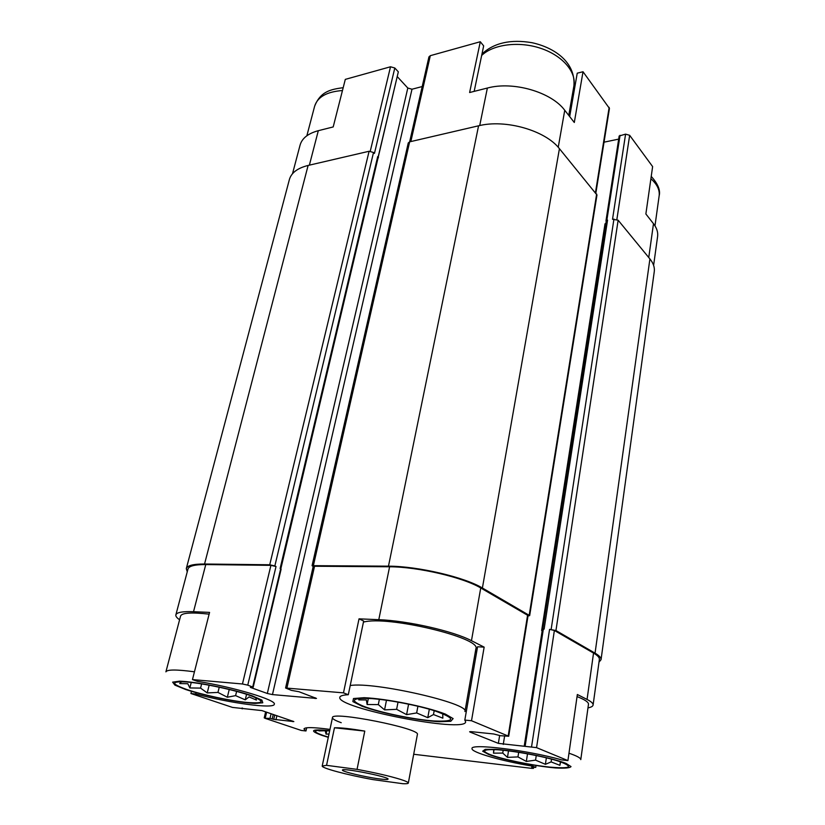 <?xml version="1.0" encoding="UTF-8"?>
<svg xmlns="http://www.w3.org/2000/svg" width="825" height="825" viewBox="0 0 825 825"><rect width="100%" height="100%" fill="white"/><g stroke="black" fill="none" stroke-linecap="round" stroke-linejoin="round"><path stroke-width="1.24" d="M577.046 696.589C584.822 699.621 588.637 702.168 588.483 704.241L580.779 759.629C580.862 758.062 576.923 755.917 568.972 753.215M587.967 707.891C591.195 707.262 592.907 706.293 593.103 704.993C593.268 703.457 591.257 701.601 587.06 699.445L577.345 694.506L567.92 760.598L536.559 747.636L498.362 743.377L470.178 732.126L469.631 731.754L471.384 731.672L493.742 733.982L500.321 735.683L508.705 736.261L471.508 720.741L464.815 720.091L477.562 646.769L484.151 647.14L471.508 720.741M464.815 720.091L465.651 721.875C465.506 733.301 336.167 708.025 339.817 697.311C340.106 695.877 342.932 695.011 348.305 694.722L363.67 621.029L359.03 618.843L378.788 619.688C407.478 620.678 453.564 631.177 471.467 640.695L484.151 647.14M476.788 651.203L475.303 652.008M363.454 622.102C387.554 615.316 481.831 637.911 475.881 648.739L464.939 711.562C470.498 703.55 374.168 681.491 350.223 685.523M542.778 629.104L606.231 221.038L607.561 220.12L605.973 220.852L619.173 135.991L625.587 134.135L629.661 135.31L652.627 166.598L645.872 213.974L653.482 223.699L648.759 257.513M569.683 116.593L577.232 73.177L583.017 71.744L574.303 122.492L564.743 110.282C551.389 92.06 513.181 80.953 487.369 88.048L479.717 125.555M474.169 91.379L483.667 45.88L480.294 41.735L469.621 92.524L487.369 88.048M536.033 765.559L535.755 767.394L532.62 766.178L532.795 765.033M532.62 766.178C501.641 761.042 470.931 752.276 472.024 748.584C470.157 743.16 528.103 750.234 561.67 759.897L567.92 760.598M348.305 694.722L343.478 692.856L359.03 618.843M378.005 158.153L398.331 71.837L394.804 68.001L374.457 153.398L373.519 152.491L274.849 565.95L276.024 566.517L270.92 565.352L205.755 564.568L193.524 611.707L209.571 612.398L192.462 679.594L197.526 681.357C234.053 687.132 276.983 700.188 274.292 704.251C274.209 709.149 230.02 703.189 195.721 693.99L190.926 693.516L191.472 691.35M193.524 611.707C182.521 611.304 176.632 612.377 175.859 614.903C175.57 616.254 176.818 617.873 179.602 619.761M194.442 671.808C176.571 669.426 167.052 669.436 165.907 671.849L180.582 616.017C181.943 612.789 191.452 612.171 209.127 614.151M274.746 714.955L273.745 719.359L270.022 718.369L264.99 718.297L301.331 730.455L305.982 730.971L306.673 727.794M292.514 173.714L300.052 145.2C301.971 138.301 308.065 133.464 318.316 130.69L333.197 126.937L345.304 79.375L390.514 66.773L370.27 151.181M195.721 693.99L196.061 692.67M413.696 754.267L531.836 768.374L533.476 768.364L531.671 767.116L535.755 767.394M593.103 704.993L599.373 659.423C599.589 657.587 597.64 655.462 593.536 653.07L554.379 630.475L549.574 629.362L531.589 746.563M508.705 736.261L528.072 615.543L480.738 587.967C463.31 577.428 418.017 566.827 389.596 566.775L313.242 566.239L285.584 688.009L291.39 690.37L298.98 691.732L316.501 698.435L272.467 694.588L267.321 693.474L250.326 687.38L253.203 687.194L247.758 685.132L242.457 683.987L192.462 679.594M343.478 692.856L285.584 688.009M205.755 564.568C194.803 564.527 188.884 566.012 187.987 569.033L175.859 614.903M190.926 693.516L232.475 707.417L261.938 710.593L293.844 721.597L273.745 719.359M341.23 722.7C335.301 720.565 332.372 718.895 332.454 717.667C330.949 710.665 421.111 728.516 417.388 734.487L408.323 783.059C408.179 783.647 406.333 783.863 402.775 783.698L372.921 779.594C347.799 775.087 321.317 768.075 322.214 766.002L326.556 765.332L357.05 769.364C375.117 772.705 389.627 776.057 400.579 779.419C405.797 781.089 408.375 782.306 408.323 783.059M305.982 730.971L303.961 728.929C304.868 727.062 313.541 727.217 329.969 729.393M542.211 630.589L541.643 630.558L605.003 223.792L605.839 223.554M528 615.997L529.671 615.594L596.97 194.989L559.433 148.686C545.387 130.422 505.395 118.975 478.572 125.802L409.643 141.838L408.262 142.931L312.077 565.661L313.17 566.558M373.519 152.491L369.095 151.264L308.117 165.443C297.505 168.104 291.256 172.827 289.358 179.644L186.295 568.621L187.254 571.808M607.561 220.12L544.118 629.124L542.417 629.269L524.267 745.903M253.203 687.194L281.119 569.157L280.118 568.497L377.706 156.564L378.448 157.709M599.002 662.155L601.043 659.68C601.25 657.793 599.259 655.617 595.052 653.153L555.947 630.537L549.574 629.362M601.043 659.68L654.277 271.528C654.803 267.382 653.348 263.185 649.914 258.926L618.142 220.213L612.521 219.285L625.587 134.135M618.688 139.116L604.034 142.178M422.204 86.553L411.995 89.224L272.467 694.588M397.557 76.942L407.808 88.038L411.995 89.224M541.643 630.558L542.221 630.568M529.671 615.594L482.398 588.008C464.485 577.139 417.749 566.197 388.472 566.167L312.077 565.661M274.849 565.95L269.734 564.774L204.548 564.011C193.297 563.98 187.213 565.507 186.295 568.621M280.809 568.837L378.128 157.606L377.706 156.564M605.973 220.852L606.179 221.368M653.617 265.361L657.607 236.424C658.144 232.217 656.762 227.978 653.482 223.699M595.867 193.071L609.448 108.415L583.017 71.744M480.294 41.735L430.31 55.677L428.938 56.894L313.459 565.29M394.804 68.001L390.514 66.773M575.097 85.429L573.509 88.151M187.038 689.607C170.775 683.77 170.569 681.223 186.429 681.986C203.084 683.183 235.682 690.185 251.109 695.846C265.691 701.642 264.196 703.838 246.593 702.426C229.876 700.745 202.795 694.928 187.038 689.607M181.593 681.728L179.706 683.564L187.822 683.739L189.843 687.947L200.568 688.102L207.219 692.917L217.955 692.423L227.339 697.238L235.599 695.63L245.252 699.847L249.088 696.919L256.431 700.064L255.626 697.599M328.34 737.086L323.483 735.57C312.912 731.827 312.706 730.094 322.853 730.362L329.639 730.929M318.966 730.909L325.194 730.754L326.071 734.147L329 733.992M363.773 706.344C348.985 700.188 351.759 697.62 372.106 698.641C389.637 699.93 417.976 705.458 434.858 710.892C456.101 718.513 455.895 721.875 434.239 720.988C413.645 719.544 379.985 712.563 363.773 706.344M490.483 754.72C481.429 751.059 482.873 749.368 494.804 749.647C510.541 750.183 543.964 756.278 559.36 761.454C574.014 766.961 570.931 768.848 550.11 767.147C530.692 765.188 502.415 759.299 490.483 754.72M358.731 699.878L366.341 699.94L367.104 704.509L378.314 704.612L384.574 709.871L396.629 709.325L406.601 714.646L416.656 712.944L427.773 717.678L433.476 714.553L442.85 718.173L442.716 713.687M493.742 749.616L493.484 753.173L502.734 753.081L507.468 757.371L517.966 756.917L526.34 761.423L535.559 760.134L545.397 764.321L551.131 761.918L559.897 765.322L560.618 761.877M368.342 698.404L367.104 704.509M379.366 699.352L378.314 704.612M386.471 700.27L384.574 709.871M398.021 702.127L396.629 709.325M408.592 704.179L406.601 714.646M417.914 706.262L416.656 712.944M429.33 709.232L427.773 717.678M434.187 710.676L433.476 714.553M191.245 682.461L189.843 687.947M201.63 683.894L200.568 688.102M209.148 685.204L207.219 692.917M219.244 687.215L217.955 692.423M229.226 689.504L227.339 697.238M236.62 691.402L235.599 695.63M246.562 694.31L245.252 699.847M326.813 730.641L326.071 734.147M494.072 749.626L493.484 753.173M503.188 750.286L502.734 753.081M508.509 750.884L507.468 757.371M518.688 752.338L517.966 756.917M527.505 753.844L526.34 761.423M536.26 755.556L535.559 760.134M546.367 757.835L545.397 764.321M551.533 759.155L551.131 761.918M560.402 761.805L559.897 765.322M378.613 778.8C364.557 776.964 341.56 771.458 342.447 770.096C341.55 767.467 389.709 777.006 388.059 779.13C387.75 779.708 384.605 779.594 378.613 778.8M326.556 765.332L334.465 727.774C340.89 727.629 350.986 728.733 364.774 731.094L357.05 769.364M334.465 727.774L364.774 731.094M593.536 653.07L587.06 699.445M554.379 630.475L536.559 747.636M527.618 615.027L508.2 735.91M480.738 587.967L471.467 640.695M389.596 566.775L378.788 619.688M314.624 565.878L286.956 687.895M270.92 565.352L242.457 683.987M533.558 767.137L533.383 768.261M613.944 219.048L551.141 629.434M620.049 135.31L606.849 220.244M543.345 629.093L525.195 745.872M504.601 736.127L503.26 744.439M499.63 735.591L498.362 743.377M470.271 731.61L470.178 732.126M315.263 697.785L315.098 698.538M407.808 88.038L267.321 693.474M280.696 568.786L252.739 686.926M398.331 71.837L378.159 157.018M276.024 566.517L247.758 685.132M242.024 708.025L241.88 708.644M292.823 721.112L292.71 721.638M276.891 715.688L275.942 719.823M273.23 714.44L272.219 718.843M271.095 713.708L270.022 718.369M266.619 712.181L265.299 717.863M649.914 258.926L595.052 653.153M618.142 220.213L555.947 630.537M596.65 194.019L529.217 615.079M559.433 148.686L482.398 588.008M478.572 125.802L388.472 566.167M369.095 151.264L269.734 564.774M308.117 165.443L204.548 564.011M629.661 135.31L616.883 219.368M609.159 107.363L595.464 192.586M564.743 110.282L558.236 147.293M430.31 55.677L410.84 141.56M318.316 130.69L309.375 165.155M185.522 689.463L174.921 685.132L172.631 682.141L179.489 681.172C195.948 681.646 232.165 688.937 252.12 695.774L261.896 700.085L262.783 702.787L254.987 703.426C238.147 702.57 205.59 696.032 185.522 689.463M328.288 737.333L322.028 735.395C308.612 730.476 311.169 728.898 329.701 730.661M306.859 135.764L314.614 106.281C317.512 96.958 326.793 91.709 342.468 90.533M361.886 706.169L352.863 701.58L353.482 698.528L364.103 697.702C386.11 698.558 426.762 706.747 445.325 714.068L453.131 718.596L450.77 721.298L439.178 721.72C417.13 720.442 381.026 713.182 361.886 706.169M488.72 754.514L482.666 751.214L485.203 749.347L496.196 749.347C517.306 750.936 552.059 757.928 565.981 763.373L571.024 766.59C569.92 768.013 564.764 768.457 555.576 767.951C534.662 766.126 503.291 759.825 488.72 754.514M481.666 55.45C493.267 44.313 518.842 40.982 540.612 48.283C562.423 55.492 576.428 71.837 573.932 85.728L568.755 115.407M650.894 178.736C657.102 184.222 659.856 189.915 659.154 195.793L654.978 225.844M533.662 767.147L533.476 768.364M242.478 708.077L242.292 708.85M265.629 711.851L264.227 717.905M314.614 106.281C320.492 91.307 330.897 89.347 343.19 87.677M481.975 53.965C494.041 42.828 510.737 39.074 532.073 42.714C554.678 47.685 575.602 62.195 573.932 85.728M651.224 176.406C657.958 183.841 660.598 190.307 659.154 195.793M322.214 766.002L332.465 717.637"/></g></svg>
